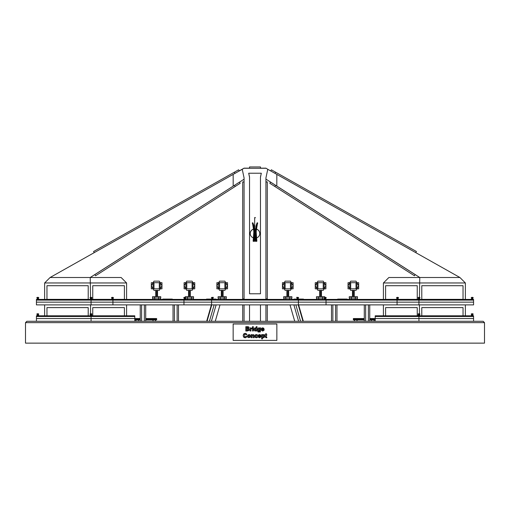 <?xml version="1.0" encoding="UTF-8"?>
<svg xmlns="http://www.w3.org/2000/svg" width="510" height="510" viewBox="0 0 510 510"><rect width="100%" height="100%" fill="white"/><g stroke="black" fill="none" stroke-linecap="round" stroke-linejoin="round"><path stroke-width="0.76" d="M91.073 321.274L91.073 318.546L134.787 318.546L134.787 315.811L91.073 315.811L91.073 316.493L134.787 316.493L36.427 316.493L91.073 316.493L91.073 318.546L134.787 318.546L134.787 321.274M36.427 321.274L36.427 318.546L91.073 318.546L36.427 318.546L36.427 315.811L91.073 315.811M92.75 307.613L124.402 307.613L124.402 315.811L124.402 307.613L92.75 307.613L92.75 315.811L92.75 307.613M46.971 307.613L88.217 307.613L88.217 315.811L88.217 307.613L46.971 307.613L46.971 315.811L46.971 307.613M44.625 315.811L44.625 304.884M126.588 315.811L126.588 304.884M90.563 313.765L90.563 304.884M183.963 304.884L183.963 300.103L91.073 300.103L91.073 299.421L36.427 299.421L36.427 300.103L112.927 300.103L112.927 302.149L91.073 302.149L91.073 300.103L36.427 300.103L36.427 302.149L91.073 302.149L91.073 304.884L36.427 304.884L36.427 302.149L473.573 302.149L473.573 299.421L397.073 299.421L397.073 304.884L112.927 304.884L112.927 302.149L211.593 302.149L211.593 304.884M418.933 304.884L418.933 302.149L473.573 302.149L473.573 304.884L397.073 304.884M91.073 304.884L112.927 304.884M298.407 304.884L298.407 302.149L326.037 302.149L326.037 304.884M473.573 321.274L473.573 315.811L375.213 315.811L375.213 316.493L473.573 316.493L418.933 316.493L418.933 315.811M375.213 321.274L375.213 318.546L473.573 318.546L418.933 318.546L418.933 316.493L375.213 316.493L375.213 318.546L418.933 318.546L418.933 321.274M421.783 307.613L463.035 307.613L463.035 315.811L463.035 307.613L421.783 307.613L421.783 315.811L421.783 307.613M385.598 307.613L417.25 307.613L417.25 315.811L417.25 307.613L385.598 307.613L385.598 315.811L385.598 307.613M465.375 315.811L465.375 304.884M383.412 315.811L383.412 304.884M419.437 313.765L419.437 304.884M385.598 285.702L417.25 285.702L417.25 299.364L398.552 299.364L417.25 299.364L417.25 285.702L385.598 285.702L385.598 299.364L396.506 299.364L385.598 299.364L385.598 285.702M421.783 285.702L463.029 285.702L463.029 299.364L421.783 299.364L421.783 285.702L463.029 285.702L463.029 299.364L421.783 299.364L421.783 285.702M92.75 285.702L124.402 285.702L124.402 299.364L113.5 299.364L124.402 299.364L124.402 285.702L92.75 285.702L92.75 299.364L92.75 285.702M46.965 285.702L88.217 285.702L88.217 299.364L46.965 299.364L46.965 285.702L88.217 285.702L88.217 299.364L46.965 299.364L46.965 285.702M111.448 299.364L92.75 299.364L111.448 299.364M383.412 299.421L383.412 282.967L465.375 282.967L465.375 299.421L465.381 285.702M126.588 299.421L126.588 282.967L44.625 282.967L44.625 299.421M265.927 179.112L276.809 186.073L276.841 174.401L267.763 169.288L265.927 177.939L265.927 299.421L265.927 181.994L267.297 181.994L265.927 181.879L267.297 181.891M276.841 174.401L459.912 277.504L419.775 277.504L276.809 186.073M260.483 168.16L265.927 168.16L267.763 169.288M239.254 170.888L244.073 168.16L249.537 168.16M234.995 173.368L234.345 172.221L93.585 251.494L94.235 252.641L50.088 277.504L90.219 277.504L90.563 297.368M244.073 299.421L244.073 177.92L242.244 169.307L233.159 174.401L233.185 186.137L244.073 179.208M244.073 321.274L244.073 304.884M233.159 174.401L50.088 277.504L44.625 282.967M233.185 186.137L90.219 277.504L121.125 277.504L126.588 282.967M242.244 169.307L244.073 168.16M419.437 297.368L419.775 277.504L388.875 277.504L383.412 282.967M459.912 277.504L465.375 282.967M265.927 304.884L265.927 321.274L265.927 304.884M244.073 299.364L265.927 299.364M244.073 168.274L265.965 168.274M249.537 168.274L249.537 166.948L260.483 166.948L249.537 166.948M260.483 168.274L260.483 166.948M275.005 173.368L275.655 172.221L416.415 251.494L415.771 252.641M270.714 170.946L271.358 169.798L275.655 172.221M239.292 170.958L238.642 169.798L234.345 172.221M260.463 321.274L260.463 304.884M249.537 304.884L249.537 321.274M270.536 182.115L269.796 183.262L274.807 186.469L275.547 185.321L270.536 182.115M274.807 186.469L414.439 275.77L415.172 274.616L275.547 185.321M177.136 304.884L177.136 321.274M178.5 321.274L178.5 304.884M173.037 304.884L173.037 321.274M174.401 321.274L174.401 304.884M368.386 321.274L368.386 304.884M369.75 304.884L369.75 321.274M364.287 321.274L364.287 304.884M365.651 304.884L365.651 321.274M251.003 328.988L250.933 330.996L250.11 330.996L250.11 327.879L250.875 327.879L250.875 328.319L252.131 327.962L251.876 328.682L251.003 328.988M253.311 327.879L253.311 330.996L252.488 330.996L252.488 327.879L253.311 327.879M259.176 328.44L258.493 329.371L259.163 330.333L259.877 329.396L259.176 328.44M258.085 331.991L257.754 331.2L259.66 331.532L259.864 330.493L258.933 330.996L257.933 330.467L257.646 329.422L258.022 328.223L258.965 327.809L259.915 328.312L259.915 327.879L260.693 327.879L260.342 331.933L258.085 331.991M266.22 333.495L266.22 334.598L266.787 334.598L266.787 335.255L266.22 335.255L266.239 336.957L266.781 337.027L266.851 337.665L266.201 337.786L265.417 337.199L265.015 334.598L266.22 333.495M249.058 335.197L248.293 336.16L249.058 337.116L249.817 336.154L249.058 335.197M248.242 337.594L247.65 337.027L247.65 335.319L249.058 334.528L250.219 334.987L250.671 336.147L250.212 337.32L248.242 337.594M256.32 334.528L257.225 334.77L257.709 335.523L255.841 335.389L255.841 336.887L257.748 336.657L257.263 337.505L256.307 337.786L255.217 337.359L254.809 336.16L255.217 334.955L256.32 334.528M263.173 335.178L262.471 336.103L263.192 337.135L263.861 336.147L263.173 335.178M262.484 338.901L261.655 338.901L261.655 334.598L262.427 334.598L262.427 335.057L263.396 334.528L264.32 334.955L264.696 336.141L264.32 337.352L263.389 337.786L262.484 337.333L262.484 338.901M259.125 335.357L258.952 335.892L260.189 335.892L260.004 335.344L259.125 335.357M259.615 337.174L260.961 336.861L259.609 337.786L258.404 337.257L258.092 336.179L258.5 334.968L259.526 334.528L260.623 334.987L261.005 336.396L258.94 336.396L259.615 337.174M254.107 335.223L254.152 337.716L253.33 337.716L253.272 335.472L252.813 335.159L252.195 335.586L252.131 337.716L251.309 337.716L251.309 334.598L252.074 334.598L252.074 335.057L253.604 334.624L254.107 335.223M245.1 337.046L246.056 336.135L246.897 336.402L246.253 337.448L245.112 337.792L243.703 337.206L243.149 335.606L243.703 333.935L245.163 333.336L246.445 333.808L246.891 334.598L246.03 334.802L245.119 334.082L244.341 334.426L244.341 336.702L245.1 337.046M262.299 328.638L262.127 329.173L263.358 329.173L263.173 328.625L262.299 328.638M262.79 330.448L263.313 330.002L264.135 330.142L262.777 331.067L261.573 330.537L261.267 329.46L261.668 328.249L262.695 327.809L263.798 328.268L264.18 329.677L262.115 329.677L262.79 330.448M255.504 328.44L254.815 329.371L255.51 330.416L256.198 329.447L255.504 328.44M256.192 326.693L257.021 326.693L257.021 330.996L256.249 330.996L256.249 330.537L255.274 331.067L254.356 330.633L253.974 329.428L254.343 328.223L255.287 327.809L256.192 328.242L256.192 326.693M253.311 326.693L253.311 327.452L252.488 327.452L252.488 326.693L253.311 326.693M247.924 327.42L246.681 327.407L246.681 328.402L248.23 328.236L247.924 327.42M248.153 329.179L246.681 329.122L246.681 330.27L248.395 330.072L248.153 329.179M247.273 330.996L245.814 330.996L245.814 326.693L248.293 326.731L249.071 327.273L248.599 328.708L249.205 329.103L249.282 330.321L247.273 330.996M276.86 340.399L276.86 324.009L233.147 324.009L233.147 340.399L276.86 340.399M324.672 297.368L324.672 296.686L322.62 296.686L322.62 298.05L324.615 298.05M316.818 299.421L316.474 298.05L322.62 298.05L322.454 299.421M318.693 299.421L318.52 296.686L322.62 296.686M316.474 298.05L316.474 296.686L318.52 296.686M324.417 299.077L324.615 298.261M193.526 298.05L193.526 296.686L191.48 296.686L191.48 298.05L193.526 298.05L193.188 299.421M185.385 298.05L191.48 298.05L191.307 299.421M187.552 299.421L187.38 296.686L191.48 296.686M185.334 297.368L185.334 296.686L187.38 296.686M185.589 299.077L185.385 298.261M226.312 298.05L226.312 296.686L224.266 296.686L224.266 298.05L226.312 298.05L225.975 299.421M218.458 299.421L218.114 298.05L224.266 298.05L224.094 299.421M220.339 299.421L220.167 296.686L224.266 296.686M218.114 298.05L218.114 296.686L220.167 296.686M160.739 298.05L160.739 296.686L158.693 296.686L158.693 298.05L160.739 298.05L160.401 299.421M152.885 299.421L152.547 298.05L158.693 298.05L158.521 299.421M154.766 299.421L154.594 296.686L158.693 296.686M152.547 298.05L152.547 296.686L154.594 296.686M283.688 298.05L283.688 296.686L285.74 296.686L285.74 298.05L283.688 298.05L284.032 299.421M291.541 299.421L291.886 298.05L285.74 298.05L285.906 299.421M289.667 299.421L289.833 296.686L285.74 296.686M291.886 298.05L291.886 296.686L289.833 296.686M349.261 298.05L349.261 296.686L351.307 296.686L351.307 298.05L349.261 298.05L349.599 299.421M357.115 299.421L357.459 298.05L351.307 298.05L351.479 299.421M355.234 299.421L355.406 296.686L351.307 296.686M357.459 298.05L357.459 296.686L355.406 296.686M140.25 304.884L140.25 321.274M141.614 321.274L141.614 304.884M144.349 304.884L144.349 321.274M145.713 321.274L145.713 304.884M331.5 321.274L331.5 304.884M332.864 304.884L332.864 321.274M335.599 321.274L335.599 304.884M336.963 304.884L336.963 321.274M244.073 181.994L242.709 181.891M244.073 298.962L242.709 298.962L242.709 181.994M242.709 321.274L242.709 304.884M242.709 299.421L242.709 298.962M244.073 181.981L242.709 181.981M265.927 298.962L267.297 298.962L267.297 181.994M267.297 321.274L267.297 304.884M267.297 299.421L267.297 298.962M265.927 181.981L267.297 181.981M239.477 182.127L240.204 183.262L235.193 186.469L234.46 185.328M235.193 186.469L95.561 275.77L94.828 274.616L220.301 194.374M145.713 318.546L156.646 318.546L156.646 319.91L153.23 319.91L152.885 320.248L153.23 321.274M156.646 319.566L145.713 319.566M140.25 319.566L134.787 319.566L134.787 318.884L140.25 318.884M134.787 319.91L136.151 319.91L135.813 320.248L136.151 321.274M138.204 321.274L138.541 320.937L138.204 319.91L140.25 319.91M145.713 319.91L153.23 319.91M140.25 318.546L134.787 318.546M145.713 318.884L156.646 318.884M138.204 319.91L136.151 319.91M354.724 321.274L354.38 320.937L354.724 319.91L353.36 319.91L353.36 318.546L364.287 318.546M375.213 319.91L373.849 319.91L374.193 320.248L373.849 321.274M371.803 321.274L371.458 320.937L371.803 319.91L369.75 319.91M364.287 319.91L356.77 319.91L357.115 320.248L356.77 321.274M369.75 318.884L375.213 318.884L375.213 319.566L369.75 319.566M364.287 319.566L353.36 319.566M364.287 318.884L353.36 318.884M369.75 318.546L375.213 318.546M26.864 321.274L25.5 322.639L484.5 322.639L483.136 321.274L26.864 321.274M25.5 322.639L25.5 343.134L484.5 343.134L484.5 322.639M155.276 321.274L155.62 320.937L155.276 319.91M371.803 319.91L373.849 319.91M354.724 319.91L356.77 319.91M302.953 321.274L298.222 304.884M298.618 304.884L303.348 321.274M298.618 321.274L293.887 304.884M295.857 304.884L300.588 321.274M289.999 304.884L294.729 321.274M211.382 304.884L206.652 321.274M207.047 321.274L211.777 304.884M214.143 304.884L209.412 321.274M211.382 321.274L216.119 304.884M220.001 304.884L215.271 321.274M91.073 299.421L112.927 299.421L112.927 300.103L211.593 300.103L211.593 302.149L298.407 302.149L298.407 300.103L326.037 300.103L326.037 302.149L418.933 302.149L418.933 300.103L473.573 300.103L418.933 300.103L418.933 299.421M326.037 300.103L418.933 300.103L298.407 300.103L298.407 299.421L326.037 299.421L326.037 300.103M183.963 299.421L211.593 299.421L211.593 300.103L298.407 300.103L183.963 300.103L183.963 299.421L112.927 299.421M253.145 241.122L253.444 241.491L253.145 241.045L253.821 241.198L254.509 231.164M253.821 241.122L254.503 232.114L254.082 225.981L252.896 222.883L252.412 222.793L252.322 223.24L253.457 226.319L253.814 232.254L253.145 241.045L253.444 241.491L253.821 241.198M252.412 222.793L253.827 231.17M255.491 231.164L256.179 241.198L256.861 241.045L256.555 241.491L256.861 241.122M256.179 241.198L256.555 241.491L256.861 241.045L256.192 232.254L256.549 226.319L257.684 223.24L257.595 222.793L257.104 222.883L255.918 225.981L255.504 232.114L256.179 241.122M256.179 231.17L257.595 222.793M255.344 241.16A0.344 0.331 -0 0 1 255 241.491A0.344 0.331 -0 0 1 254.662 241.16L254.662 241.077A0.344 0.331 -0 0 0 255 241.415A0.344 0.331 -0 0 0 255.344 241.077L255.344 238.151A4.781 4.654 -0 0 0 255.861 238.087M255.555 228.882A4.781 4.654 -0 0 0 255.344 228.862L255.344 241.077M255.344 217.802L255.344 217.802A0.344 0.331 -0 0 0 255 217.464A0.344 0.331 -0 0 0 254.662 217.802L254.662 241.077M252.412 222.87L252.322 223.316L252.412 222.87M257.684 223.323L257.595 222.87L257.684 223.323M254.146 238.087A4.781 4.654 -0 0 0 254.662 238.151M253.763 229.009A4.781 4.654 -0 0 0 253.47 237.921M256.536 237.921A4.781 4.654 -0 0 0 256.237 229.009M259.781 233.548A4.781 4.654 -0 0 0 256.237 229.086M253.77 229.086A4.781 4.654 -0 0 0 250.219 233.548M260.463 177.015L260.463 293.785L249.537 293.785L249.537 176.995L248.695 173.228L261.311 173.228L260.463 177.015M260.463 177.321L261.311 173.228M249.537 177.302L248.695 173.228M396.506 299.421L396.506 299.077L397.016 299.421M398.042 299.421L398.042 299.077L397.016 299.077M398.552 299.421L398.042 299.077M298.127 299.421L298.127 299.077L296.59 299.077L296.59 299.421M297.107 299.421L297.107 299.077M298.643 299.421L298.127 299.077M417.99 299.421L417.99 299.077L418.5 299.421M419.526 299.421L419.526 299.077L418.5 299.077M420.042 299.421L419.526 299.077M324.226 299.421L324.226 299.077L324.736 299.421M325.762 299.421L325.762 299.077L324.736 299.077M326.272 299.421L325.762 299.077M471.183 299.421L471.183 299.077L471.693 299.421M472.719 299.421L472.719 299.077L471.693 299.077M473.229 299.421L472.719 299.077M471.89 299.077L471.89 297.712M471.578 299.077L471.578 297.712M472.521 299.077L472.521 297.712M472.84 299.077L472.84 297.712M418.385 299.077L418.385 297.712M418.697 299.077L418.697 297.712M419.328 299.077L419.328 297.712M419.647 299.077L419.647 297.712M397.214 299.077L397.214 297.712M396.895 299.077L396.895 297.712M397.845 299.077L397.845 297.712M398.157 299.077L398.157 297.712M324.934 299.077L324.934 297.712M324.615 299.077L324.615 297.712M325.565 299.077L325.565 297.712M325.877 299.077L325.877 297.712M297.304 299.077L297.304 297.712M296.986 299.077L296.986 297.712M297.929 299.077L297.929 297.712M298.248 299.077L298.248 297.712M471.183 297.712L471.693 297.368L471.183 297.712M472.719 297.712L472.719 297.368L473.229 297.712L471.693 297.712M472.719 297.368L471.693 297.368M417.99 297.712L418.5 297.368L417.99 297.712M419.526 297.712L419.526 297.368L420.042 297.712L418.5 297.712M419.526 297.368L418.5 297.368M396.506 297.712L397.016 297.368L396.506 297.712M398.042 297.712L398.042 297.368L398.552 297.712L397.016 297.712M398.042 297.368L397.016 297.368M324.226 297.712L324.736 297.368L324.226 297.712M325.762 297.712L325.762 297.368L326.272 297.712L324.736 297.712M325.762 297.368L324.736 297.368M298.127 297.712L298.127 297.368L298.643 297.712L297.107 297.712L297.107 297.368L296.59 297.368L297.107 297.712M298.127 297.368L297.107 297.368M113.5 299.421L113.5 299.077L112.984 299.421M111.964 299.421L111.964 299.077L112.984 299.077M111.448 299.421L111.964 299.077M212.899 299.421L212.899 299.077L213.409 299.421M211.873 299.421L211.873 299.077L212.899 299.077M211.357 299.421L211.873 299.077M92.01 299.421L92.01 299.077L91.5 299.421M90.474 299.421L90.474 299.077L91.5 299.077M89.964 299.421L90.474 299.077M185.78 299.421L185.78 299.077L185.264 299.421M184.244 299.421L184.244 299.077L185.264 299.077M183.727 299.421L184.244 299.077M38.817 299.421L38.817 299.077L38.307 299.421M37.281 299.421L37.281 299.077L38.307 299.077M36.771 299.421L37.281 299.077M38.422 299.077L38.422 297.712M38.11 299.077L38.11 297.712M37.479 299.077L37.479 297.712M37.166 299.077L37.166 297.712M91.615 299.077L91.615 297.712M91.303 299.077L91.303 297.712M90.672 299.077L90.672 297.712M90.359 299.077L90.359 297.712M113.105 299.077L113.105 297.712M112.786 299.077L112.786 297.712M112.155 299.077L112.155 297.712M111.843 299.077L111.843 297.712M185.385 299.077L185.385 297.712M185.066 299.077L185.066 297.712M184.441 299.077L184.441 297.712M184.123 299.077L184.123 297.712M213.014 299.077L213.014 297.712M212.702 299.077L212.702 297.712M212.071 299.077L212.071 297.712M211.752 299.077L211.752 297.712M38.817 297.712L38.307 297.368L38.817 297.712M37.281 297.712L37.281 297.368L36.771 297.712L38.307 297.712M37.281 297.368L38.307 297.368M92.01 297.712L91.5 297.368L92.01 297.712M90.474 297.712L90.474 297.368L89.964 297.712L91.5 297.712M90.474 297.368L91.5 297.368M113.5 297.712L112.984 297.368L113.5 297.712M111.964 297.712L111.964 297.368L111.448 297.712L112.984 297.712M111.964 297.368L112.984 297.368M185.78 297.712L185.264 297.368L185.78 297.712M184.244 297.712L184.244 297.368L183.727 297.712L185.264 297.712M184.244 297.368L185.264 297.368M211.873 297.712L211.873 297.368L211.357 297.712L212.899 297.712L212.899 297.368L213.409 297.368L212.899 297.712M211.873 297.368L212.899 297.368M397.073 299.421L326.037 299.421M211.593 299.421L298.407 299.421M38.817 315.811L38.817 315.467L38.307 315.811M37.281 315.811L37.281 315.467L38.307 315.467M36.771 315.811L37.281 315.467M38.817 314.103L38.307 313.765L38.817 314.103M37.281 314.103L37.281 313.765L36.771 314.103L38.307 314.103M37.281 313.765L38.307 313.765M38.422 315.467L38.422 314.103M38.11 315.467L38.11 314.103M37.479 315.467L37.479 314.103M37.166 315.467L37.166 314.103M91.615 315.467L91.615 314.103M91.303 315.467L91.303 314.103M90.672 315.467L90.672 314.103M90.359 315.467L90.359 314.103M92.01 314.103L91.5 313.765L92.01 314.103M90.474 314.103L90.474 313.765L89.964 314.103L91.5 314.103M90.474 313.765L91.5 313.765M92.01 315.811L92.01 315.467L91.5 315.811M90.474 315.811L90.474 315.467L91.5 315.467M89.964 315.811L90.474 315.467M471.183 315.811L471.183 315.467L471.693 315.811M472.719 315.811L472.719 315.467L471.693 315.467M473.229 315.811L472.719 315.467M471.183 314.103L471.693 313.765L471.183 314.103M472.719 314.103L472.719 313.765L473.229 314.103L471.693 314.103M472.719 313.765L471.693 313.765M471.89 315.467L471.89 314.103M471.578 315.467L471.578 314.103M472.521 315.467L472.521 314.103M472.84 315.467L472.84 314.103M418.385 315.467L418.385 314.103M418.697 315.467L418.697 314.103M419.328 315.467L419.328 314.103M419.647 315.467L419.647 314.103M417.99 314.103L418.5 313.765L417.99 314.103M419.526 314.103L419.526 313.765L420.042 314.103L418.5 314.103M419.526 313.765L418.5 313.765M417.99 315.811L417.99 315.467L418.5 315.811M419.526 315.811L419.526 315.467L418.5 315.467M420.042 315.811L419.526 315.467M301.078 299.421L301.078 299.077L303.45 299.077L303.45 299.421M298.713 299.421L298.713 299.077L301.078 299.077M296.348 299.421L296.59 299.077M293.983 299.421L293.983 299.077L296.348 299.077M344.798 299.421L344.798 299.077L347.163 299.077L347.163 299.421M342.427 299.421L342.427 299.077L344.798 299.077M340.062 299.421L340.062 299.077L342.427 299.077M337.697 299.421L337.697 299.077L340.062 299.077M211.287 299.421L211.287 299.077L206.556 299.077L206.556 299.421M208.922 299.421L208.922 299.077M213.652 299.421L213.409 299.077M216.017 299.421L216.017 299.077L213.652 299.077M167.573 299.421L167.573 299.077L162.837 299.077L162.837 299.421M165.208 299.421L165.208 299.077M169.938 299.421L169.938 299.077L167.573 299.077M172.303 299.421L172.303 299.077L169.938 299.077M223.099 296.686L223.099 290.368M222.66 296.686L222.66 290.368M221.773 296.686L221.773 290.368M221.327 296.686L221.327 290.368M190.319 296.686L190.319 290.368M189.873 296.686L189.873 290.368M188.987 296.686L188.987 290.368M188.541 296.686L188.541 290.368M157.533 296.686L157.533 290.368M157.086 296.686L157.086 290.368M156.2 296.686L156.2 290.368M155.754 296.686L155.754 290.368M225.764 282.687L227.536 282.687L227.536 285.759L225.764 282.687L225.764 288.832L224.878 288.832L224.878 282.687L225.764 282.687L224.878 281.15L219.555 281.15L218.669 282.687L224.878 282.687M216.89 282.687L218.669 282.687L216.89 285.759L216.89 282.687M216.89 288.832L216.89 285.759L218.669 288.832L216.89 288.832M224.878 288.832L218.669 288.832L218.669 282.687M219.555 288.832L219.555 282.687M227.536 288.832L225.764 288.832L227.536 285.759L227.536 288.832M218.669 288.832L219.555 290.368L224.878 290.368L225.764 288.832M192.978 282.687L194.75 282.687L194.75 285.759L192.978 282.687L192.978 288.832L192.091 288.832L192.091 282.687L192.978 282.687L192.091 281.15L186.768 281.15L185.882 282.687L192.091 282.687M184.104 282.687L185.882 282.687L184.104 285.759L184.104 282.687M184.104 288.832L184.104 285.759L185.882 288.832L184.104 288.832M192.091 288.832L185.882 288.832L185.882 282.687M186.768 288.832L186.768 282.687M194.75 288.832L192.978 288.832L194.75 285.759L194.75 288.832M185.882 288.832L186.768 290.368L192.091 290.368L192.978 288.832M160.191 282.687L161.97 282.687L161.97 285.759L160.191 282.687L160.191 288.832L159.305 288.832L159.305 282.687L160.191 282.687L159.305 281.15L153.982 281.15L153.096 282.687L159.305 282.687M151.317 282.687L153.096 282.687L151.317 285.759L151.317 282.687M151.317 288.832L151.317 285.759L153.096 288.832L151.317 288.832M159.305 288.832L153.096 288.832L153.096 282.687M153.982 288.832L153.982 282.687M161.97 288.832L160.191 288.832L161.97 285.759L161.97 288.832M153.096 288.832L153.982 290.368L159.305 290.368L160.191 288.832M288.673 296.686L288.673 290.368M288.233 296.686L288.233 290.368M287.34 296.686L287.34 290.368M286.9 296.686L286.9 290.368M321.459 296.686L321.459 290.368M321.013 296.686L321.013 290.368M320.127 296.686L320.127 290.368M319.687 296.686L319.687 290.368M354.246 296.686L354.246 290.368M353.8 296.686L353.8 290.368M352.914 296.686L352.914 290.368M352.474 296.686L352.474 290.368M291.337 282.687L293.11 282.687L293.11 285.759L291.337 282.687L291.337 288.832L290.451 288.832L290.451 282.687L291.337 282.687L290.451 281.15L285.122 281.15L284.236 282.687L290.451 282.687M282.463 282.687L284.236 282.687L282.463 285.759L282.463 282.687M282.463 288.832L282.463 285.759L284.236 288.832L282.463 288.832M290.451 288.832L284.236 288.832L284.236 282.687M285.122 288.832L285.122 282.687M293.11 288.832L291.337 288.832L293.11 285.759L293.11 288.832M284.236 288.832L285.122 290.368L290.451 290.368L291.337 288.832M324.124 282.687L325.896 282.687L325.896 285.759L324.124 282.687L324.124 288.832L323.232 288.832L323.232 282.687L324.124 282.687L323.232 281.15L317.909 281.15L317.022 282.687L323.232 282.687M315.25 282.687L317.022 282.687L315.25 285.759L315.25 282.687M315.25 288.832L315.25 285.759L317.022 288.832L315.25 288.832M323.232 288.832L317.022 288.832L317.022 282.687M317.909 288.832L317.909 282.687M325.896 288.832L324.124 288.832L325.896 285.759L325.896 288.832M317.022 288.832L317.909 290.368L323.232 290.368L324.124 288.832M356.904 282.687L358.683 282.687L358.683 285.759L356.904 282.687L356.904 288.832L356.018 288.832L356.018 282.687L356.904 282.687L356.018 281.15L350.695 281.15L349.809 282.687L356.018 282.687M348.037 282.687L349.809 282.687L348.037 285.759L348.037 282.687M348.037 288.832L348.037 285.759L349.809 288.832L348.037 288.832M356.018 288.832L349.809 288.832L349.809 282.687M350.695 288.832L350.695 282.687M358.683 288.832L356.904 288.832L358.683 285.759L358.683 288.832M349.809 288.832L350.695 290.368L356.018 290.368L356.904 288.832"/></g></svg>
